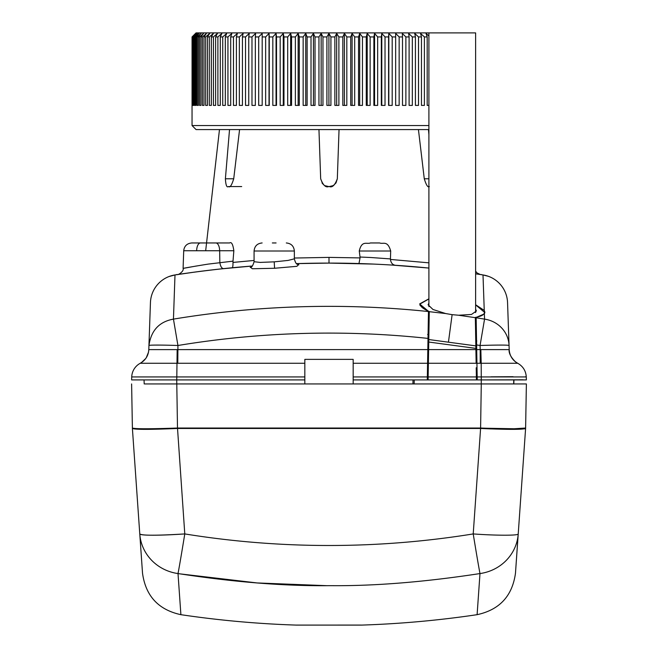 <?xml version="1.0" encoding="UTF-8"?>
<svg xmlns="http://www.w3.org/2000/svg" width="658" height="658" viewBox="0 0 658 658"><rect width="100%" height="100%" fill="white"/><g stroke="black" fill="none" stroke-linecap="round" stroke-linejoin="round"><path stroke-width="0.99" d="M477.108 614.679L479.986 573.562A45.114 0.502 -99.2 0 1 473.217 533.926C495.137 535.538 518.882 535.727 518.224 533.926A45.114 43.222 4 0 1 479.986 573.562C424.895 581.993 375.381 586.023 331.451 585.669L329 585.669C284.346 586.155 234.018 582.124 178.014 573.562L180.892 614.679A1007.036 1007.036 0 0 0 296.19 625.092L361.81 625.092A1007.036 1007.036 0 0 0 477.108 614.679C499.57 609.802 512.36 595.975 515.477 573.2L518.183 534.049M179.757 573.842L257.196 582.947L326.549 585.669M490.991 428.909L480.595 428.465C507.811 429.649 522.814 429.649 525.602 428.465L515.477 573.2M184.783 533.926A45.114 0.502 -80.8 0 1 178.014 573.562A45.114 43.222 176 0 1 139.776 533.926L142.523 573.2L139.776 533.926C141.766 535.628 156.768 535.628 184.783 533.926A45.114 3.142 -4 0 1 139.776 533.926L132.398 428.465C135.071 429.649 150.073 429.649 177.405 428.465L480.595 428.465L473.217 533.926A902.784 900.588 180 0 1 331.336 545.49A902.784 900.588 180 0 1 184.783 533.926L177.496 428.037C150.106 429 135.071 429 132.381 428.037C135.071 429 150.106 429 177.496 428.037L480.505 428.037C507.894 429 522.929 429 525.619 428.037L514.128 428.761L485.555 428.226M524.747 428.835L495.77 429.065M525.619 428.037L526.384 383.943L525.602 428.465M166.737 383.943L159.935 383.943M144.883 383.943L526.384 383.943M139.776 533.926L132.398 428.465L131.616 383.943M491.863 379.913L513.947 379.913L513.808 383.943L513.117 383.943M498.065 383.943L491.263 383.943M420.034 305.427L420.034 303.996C420.149 306.439 423.234 308.939 429.287 311.497L428.868 335.366L427.626 334.478M475.627 309.137L476.433 310.979L471.465 314.458L458.634 315.24L452.12 314.656L445.672 313.553L432.989 309.49L428.095 304.786L428.901 303.165M484.485 313.702L484.485 312.254L475.627 304.901M428.901 298.954L420.034 303.996M513.643 383.943L513.783 379.913M414.153 383.943L414.227 379.913M427.815 349.604L148.807 349.612L150.443 302.59A29.001 29.001 0 0 1 174.995 274.945L168.974 276.549A29.001 29.001 0 0 0 150.443 302.59L148.947 345.499A29.001 1.012 -178 0 1 177.931 345.499A925.559 924.992 180 0 1 428.013 338.409L427.289 379.913L428.095 379.913L428.119 378.334L427.313 378.334M477.206 378.334L476.4 378.334L476.376 376.935L428.144 376.935L428.819 338.401A931.843 931.695 0 0 0 428.465 338.368A931.843 931.695 0 0 0 428.013 338.319M428.44 360.206L428.621 349.604L475.899 349.604L476.137 363.274L428.383 363.274L428.095 379.913L476.433 379.913L476.4 378.334M428.868 335.366L428.843 336.822M429.287 311.497L428.753 342.037L475.882 348.395L475.347 317.403M476.088 360.502L475.882 348.395M475.339 317.403C481.311 316.399 484.362 314.68 484.485 312.254L484.485 312.254M475.668 336.09L475.619 333.622M475.471 324.904L475.347 317.682L458.634 315.24M475.759 341.387L476.811 341.009M475.775 342.3L475.759 341.502M476.622 344.718L475.816 344.652M476.219 367.756L476.433 379.913L477.766 379.913M477.239 379.913L526.375 379.913L526.277 376.935L477.182 376.935L477.239 379.913M428.901 129.577L196.068 129.577L192.046 125.546L428.901 125.546M428.901 35.984L426.03 33.426L427.182 36.93L424.394 36.93L420.536 33.426L421.465 36.93L418.521 36.93L414.729 33.426L415.428 36.93L412.336 36.93L408.643 33.426L409.103 36.93L405.879 36.93L402.277 33.426L402.507 36.93L399.151 36.93L395.664 33.426L395.664 36.93L392.193 36.93L388.829 33.426L388.59 36.93L385.02 36.93L381.788 33.426L381.319 36.93L377.659 36.93L374.575 33.426L373.876 36.93L370.133 36.93L367.205 33.426L366.267 36.93L362.468 36.93L359.704 33.426L358.544 36.93L354.687 36.93L352.096 33.426L350.714 36.93L346.815 36.93L344.414 33.426L342.818 36.93L338.886 36.93L336.674 33.426L334.864 36.93L330.925 36.93L328.918 33.426L326.903 36.93L322.963 36.93L321.153 33.426L318.941 36.93L315.017 36.93L313.422 33.426L311.012 36.93L307.113 36.93L305.74 33.426L303.149 36.93L299.291 36.93L298.14 33.426L295.368 36.93L291.56 36.93L290.639 33.426L287.702 36.93L283.968 36.93L283.269 33.426L280.185 36.93L276.516 36.93L276.056 33.426L272.823 36.93L269.254 36.93L269.023 33.426L265.651 36.93L262.188 36.93L262.188 33.426L258.701 36.93L255.345 36.93L255.584 33.426L251.981 36.93L248.757 36.93L249.226 33.426L245.524 36.93L242.44 36.93L243.139 33.426L239.356 36.93L236.411 36.93L237.341 33.426L233.483 36.93L230.695 36.93L231.855 33.426L227.939 36.93L225.316 36.93L226.697 33.426L222.733 36.93L220.29 36.93L221.886 33.426L217.888 36.93L215.627 36.93L217.444 33.426L213.422 36.93L211.35 36.93L213.373 33.426L209.343 36.93L207.476 36.93L209.688 33.426L205.666 36.93L204.005 36.93L206.415 33.426L202.417 36.93L200.961 36.93L203.552 33.426L199.588 36.93L198.354 36.93L201.118 33.426L197.203 36.93L196.183 36.93L199.119 33.426L195.262 36.93L194.464 36.93L197.556 33.426L193.205 36.93L196.438 33.426L192.399 36.93L195.763 33.426L192.054 36.93L192.046 125.546M192.399 105.403L192.399 36.93M193.205 105.403L192.736 105.403L193.205 105.403L193.205 36.93M194.464 105.403L193.773 105.403L194.464 105.403L194.464 36.93M196.183 105.403L195.262 105.403L196.183 105.403L196.183 36.93M198.354 105.403L197.203 105.403L198.354 105.403L198.354 36.93M200.961 105.403L199.588 105.403L200.961 105.403L200.961 36.93M204.005 105.403L202.417 105.403L204.005 105.403L204.005 36.93M207.476 105.403L205.666 105.403L207.476 105.403L207.476 36.93M211.35 105.403L209.343 105.403L211.35 105.403L211.35 36.93M215.627 105.403L213.422 105.403L215.627 105.403L215.627 36.93M220.29 105.403L217.888 105.403L220.29 105.403L220.29 36.93M225.316 105.403L222.733 105.403L225.316 105.403L225.316 36.93M230.695 105.403L227.939 105.403L230.695 105.403L230.695 36.93M236.411 105.403L233.483 105.403L236.411 105.403L236.411 36.93M242.44 105.403L239.356 105.403L242.44 105.403L242.44 36.93M248.757 105.403L245.524 105.403L248.757 105.403L248.757 36.93M255.345 105.403L251.981 105.403L255.345 105.403L255.345 36.93M262.188 105.403L258.701 105.403L262.188 105.403L262.188 36.93M269.254 36.93L269.254 105.403L265.651 105.403L265.651 36.93M276.516 36.93L276.516 105.403L272.823 105.403L272.823 36.93M283.968 36.93L283.968 105.403L280.185 105.403L280.185 36.93M291.56 36.93L291.56 105.403L287.702 105.403L287.702 36.93M299.291 36.93L299.291 105.403L295.368 105.403L295.368 36.93M307.113 36.93L307.113 105.403L303.149 105.403L303.149 36.93M315.017 36.93L315.017 105.403L311.012 105.403L311.012 36.93M322.963 36.93L322.963 105.403L318.941 105.403L318.941 36.93M330.925 36.93L330.925 105.403L326.903 105.403L326.903 36.93M338.886 36.93L338.886 105.403L334.864 105.403L334.864 36.93M346.815 36.93L346.815 105.403L342.818 105.403L342.818 36.93M354.687 36.93L354.687 105.403L350.714 105.403L350.714 36.93M362.468 36.93L362.468 105.403L358.544 105.403L358.544 36.93M370.133 36.93L370.133 105.403L366.267 105.403L366.267 36.93M377.659 36.93L377.659 105.403L373.876 105.403L373.876 36.93M385.02 36.93L385.02 105.403L381.319 105.403L381.319 36.93M392.193 36.93L392.193 105.403L388.59 105.403L388.59 36.93M399.151 36.93L399.151 105.403L395.664 105.403L395.664 33.426M405.879 105.403L402.507 105.403L405.879 105.403L405.879 36.93M412.336 105.403L409.103 105.403L412.336 105.403L412.336 36.93M418.521 105.403L415.428 105.403L418.521 105.403L418.521 36.93M424.394 105.403L421.465 105.403L424.394 105.403L424.394 36.93M428.901 105.403L427.182 105.403L428.901 105.403M192.054 36.93L196.068 32.9L475.627 32.9L475.627 312.608M427.182 36.93L427.182 105.403M421.465 36.93L421.465 105.403M415.428 36.93L415.428 105.403M409.103 36.93L409.103 105.403M402.507 36.93L402.507 105.403M395.664 36.93L395.664 105.403M388.829 33.426L388.829 105.403M381.788 33.426L381.788 105.403M374.575 33.426L374.575 105.403M367.205 33.426L367.205 105.403M359.704 33.426L359.704 105.403M352.096 33.426L352.096 105.403M344.414 33.426L344.414 105.403M336.674 33.426L336.674 105.403M328.918 33.426L328.918 105.403M321.153 33.426L321.153 105.403M313.422 33.426L313.422 105.403M305.74 33.426L305.74 105.403M298.14 33.426L298.14 105.403M290.639 33.426L290.639 105.403M283.269 33.426L283.269 105.403M276.056 33.426L276.056 105.403M269.023 33.426L269.023 105.403M258.701 36.93L258.701 105.403M251.981 36.93L251.981 105.403M245.524 36.93L245.524 105.403M239.356 36.93L239.356 105.403M233.483 36.93L233.483 105.403M227.939 36.93L227.939 105.403M222.733 36.93L222.733 105.403M217.888 36.93L217.888 105.403M213.422 36.93L213.422 105.403M209.343 36.93L209.343 105.403M205.666 36.93L205.666 105.403M202.417 36.93L202.417 105.403M199.588 36.93L199.588 105.403M197.203 36.93L197.203 105.403M195.262 36.93L195.262 105.403M193.773 36.93L193.773 105.403M192.736 36.93L192.736 105.403M192.169 36.93L192.169 105.403M166.655 379.913L158.323 379.913M146.907 379.913L147.589 379.913M144.053 379.913L144.192 383.943M156.242 379.913L166.671 379.913M427.289 379.913L353.165 379.913L353.165 359.375L304.835 359.375L304.835 379.913L176.722 379.913L304.835 379.913L304.835 383.943M412.944 383.943L413.018 379.913M353.165 379.913L353.165 383.943M304.835 376.935L176.813 376.935L176.722 379.913L131.625 379.913L131.723 376.935L131.625 379.913L176.722 379.913L177.496 428.037M477.198 377.536L477.198 377.947M477.215 378.72L477.231 379.584M477.182 376.935L476.622 344.94A925.559 924.992 180 0 1 480.069 345.499L484.551 319.122L484.37 313.882L476.145 317.452L476.622 344.94M476.145 317.452L476.408 332.356M480.842 349.612L481.187 363.265L480.217 363.265L480.217 349.604L509.193 349.612A16.113 16.113 0 0 0 509.202 349.628A16.113 16.113 0 0 0 517.739 363.274A16.113 16.113 0 0 0 517.731 363.265L481.187 363.265L481.286 379.913L523.011 379.798M177.158 349.612L176.813 376.935L131.723 376.935A16.113 16.113 0 0 1 140.269 363.265C145.525 360.222 148.371 355.674 148.798 349.604L148.947 345.499C151.093 330.481 159.261 321.688 173.449 319.122L177.931 345.499L177.783 363.274L140.269 363.265C145.525 360.222 148.371 355.665 148.798 349.604L148.511 352.153L146.257 357.746M427.313 378.391L427.33 377.536M428.481 311.333L419.631 303.955L428.901 298.806M428.013 338.409L428.481 311.555A953.006 952.422 180 0 0 173.449 319.122L174.995 274.945A1007.036 1007.036 0 0 1 252.392 266.013L219.813 269.032M475.627 304.753L484.247 310.42L484.888 312.32L484.37 313.882M491.049 376.828L513.067 376.705M525.249 376.828L526.277 376.935C525.865 370.857 523.02 366.309 517.739 363.274L517.616 363.208C517.747 364.368 508.009 355.805 509.202 349.628M373.283 264.072L329 263.101L296.552 263.619A1007.036 1007.036 0 0 1 428.901 268.061L391.921 265.067M477.544 274.115L475.627 273.827A1007.036 1007.036 0 0 1 483.005 274.945L480.192 274.509M250.583 267.337L252.31 268.752L274.567 268.267L296.857 266.326L298.485 264.73M509.292 350.854A16.113 16.113 0 0 1 509.202 349.604L509.053 345.499A29.001 27.71 178 0 0 484.551 319.122L476.153 317.773M476.705 349.604L480.217 349.604L480.069 345.499A29.001 1.012 178 0 1 509.053 345.499L507.557 302.59A29.001 29.001 0 0 0 483.005 274.945L488.4 276.319A29.001 29.001 0 0 1 488.943 276.524M511.768 357.779A16.113 16.113 0 0 0 512.056 358.223M250.229 267.469C250.237 266.696 251.899 269.13 254.078 261.711L260.14 262.41L274.213 261.851L288.048 260.428L294.356 258.833C296.19 266.219 298.239 263.751 298.847 264.829M199.341 271.483L194.233 272.157C157.706 277.544 188.83 272.412 223.556 268.637L232.866 267.699M189.315 272.831L187.711 273.062M183.944 273.596L181.238 273.999M244.472 266.654L235.498 267.444M199.423 271.466L198.65 271.573M190.581 272.659L189.825 272.757M183.788 273.621L180.366 274.131M177.726 274.526L174.995 274.945M477.511 274.106L478.045 274.189M488.294 276.278L489.026 276.549A29.001 29.001 0 0 1 507.557 302.59M169.715 276.278L169.6 276.319A29.001 29.001 0 0 0 169.057 276.524M196.405 265.996C173.416 270.216 183.557 268.045 208.158 264.105L233.006 261.152L232.99 262.419C233.039 265.931 232.726 267.716 232.06 267.773M219.78 269.04L223.556 268.637C221.664 268.415 220.43 266.358 219.846 262.452L219.657 250.731L183.714 250.731L183.097 268.39C184.273 271.45 177.496 275.34 177.627 274.542L176.336 274.608M232.99 262.419L254.078 260.453M294.356 258.035L329 257.385L360.058 257.911L358.972 263.545M370.89 257.517L360.025 257.023L359.26 251.011C361.826 240.022 366.786 244.48 370.421 242.958L379.65 242.958C383.277 244.463 387.513 240.03 390.696 251.011L390.441 258.915L370.89 257.517M390.441 258.915L390.441 259.441C390.942 262.912 392.596 264.861 395.4 265.289M360.058 257.911L360.025 257.023M390.441 259.441L428.901 262.838M332.849 185.729L334.264 184.832M428.901 134.602L428.473 129.577M429.337 186.559C427.939 187.785 426.252 185.194 424.278 178.787L428.901 178.787M418.43 129.577L424.278 178.787M332.932 185.688L329.28 186.559C332.257 187.801 334.938 185.211 337.324 178.787L339.043 129.577M329.28 186.559L328.72 186.559C325.726 187.785 323.037 185.194 320.676 178.787L320.676 178.828M196.652 250.731A8.052 3.792 -90 0 1 200.443 242.958L229.65 242.958C231.517 241.675 232.916 244.266 233.845 250.731L233.006 261.152M318.957 129.577L320.676 178.787L322.642 183.796M233.722 178.787C231.731 185.211 230.053 187.801 228.663 186.559L228.392 186.559C226.788 187.785 225.784 185.194 225.39 178.787L233.722 178.787L239.57 129.577M229.527 129.577L225.39 178.787L229.527 129.577M272.338 242.958L276.089 242.958M379.65 242.958L370.421 242.958M333.754 185.202L336.098 182.792M337.324 178.828L335.967 182.99M323.736 184.832L322.033 182.99M241.692 186.559L228.663 186.559M325.151 185.729L328.72 186.559M481.278 383.943L480.595 428.465M481.261 383.943L481.261 379.913M428.794 339.544L475.833 345.886M452.12 314.656L448.476 341.897M429.287 311.678L445.672 313.553M304.835 363.274L177.783 363.274M427.577 363.274L353.165 363.274M427.338 376.935L353.165 376.935M480.217 363.274L476.943 363.274M484.247 310.42L483.005 274.945M517.731 363.265C512.467 360.247 509.613 355.69 509.193 349.612L509.193 349.686M143.033 361.406L140.269 363.265C145.541 360.23 148.387 355.682 148.807 349.612M274.567 268.267L274.213 261.851M294.356 258.833L294.356 251.011L254.078 251.011L254.078 261.711M329 263.101L329 257.385M183.714 250.731C184.273 246.034 186.962 243.435 191.766 242.958L215.865 242.958A8.052 3.792 90 0 1 219.657 250.731L233.845 250.731M390.696 251.011L359.26 251.011M329.329 625.1L361.81 625.092M296.19 625.092L360.814 625.067M296.561 625.1L297.186 625.067M180.892 614.679C158.43 609.802 145.64 595.975 142.523 573.2M476.433 378.334L476.433 379.913M526.375 379.913L526.277 376.935L526.375 379.913M131.625 379.913L131.723 376.935L131.625 379.913M145.747 358.503L141.437 362.583M141.38 362.624L140.261 363.274M220.389 268.974L225.135 268.472M196.594 271.836L193.756 272.223M179.938 274.189L177.66 274.534M189.331 272.831L187.645 273.07M183.829 273.613L177.775 274.518M308.298 263.307L306.628 263.348M242.539 266.819L235.597 267.436M478.004 274.18L480.373 274.542L476.984 272.914L475.627 271.145M478.136 274.205L479.065 274.345M480.34 274.534L481.664 274.608M219.476 129.577L205.674 250.731M254.078 251.011C254.556 246.117 257.237 243.435 262.131 242.958M294.356 251.011C293.879 246.117 291.198 243.435 286.304 242.958M428.901 306.612L428.901 32.9"/></g></svg>
